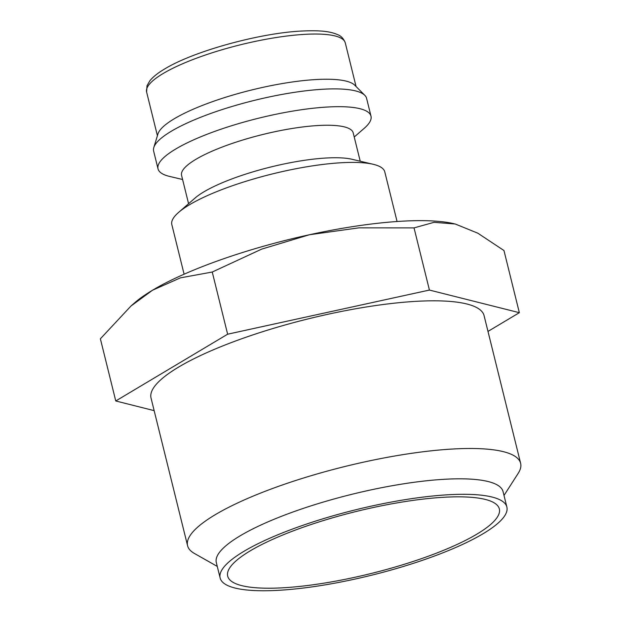 <?xml version="1.0" encoding="UTF-8"?>
<svg xmlns="http://www.w3.org/2000/svg" width="621" height="621" viewBox="0 0 621 621"><rect width="100%" height="100%" fill="white"/><g stroke="black" fill="none" stroke-linecap="round" stroke-linejoin="round"><path stroke-width="0.93" d="M397.067 221.503L384.787 171.877A109.692 25.003 166.1 0 0 373.205 164.293A109.692 25.003 166.1 0 0 337.312 163.005A109.692 25.003 166.1 0 0 178.53 212.475A109.692 25.003 166.1 0 0 171.823 224.577L184.103 274.21M373.205 164.293L351.921 159.263A88.407 20.151 166.1 0 0 322.99 158.223A88.407 20.151 166.1 0 0 195.017 198.091L178.53 212.475M360.227 161.227L353.209 132.878A88.407 20.151 166.1 0 0 314.948 125.729A88.407 20.151 166.1 0 0 224.647 146.129A88.407 20.151 166.1 0 0 181.565 175.355L188.582 203.704M354.234 137.016L364.286 128.252A109.692 25.003 166.1 0 0 370.993 116.15A109.692 25.003 166.1 0 0 323.525 107.278A109.692 25.003 166.1 0 0 211.482 132.591A109.692 25.003 166.1 0 0 158.029 168.85A109.692 25.003 166.1 0 0 169.611 176.426L182.59 179.5M370.993 116.15L366.592 98.359A109.692 25.003 166.1 0 0 364.806 95.323A109.692 25.003 166.1 0 0 319.124 89.494A109.692 25.003 166.1 0 0 153.791 147.542A109.692 25.003 166.1 0 0 153.628 151.066L158.029 168.85M364.806 95.323L354.793 85.232A102.325 23.326 166.1 0 0 312.169 79.799A102.325 23.326 166.1 0 0 157.951 133.95L153.791 147.542M115.762 400.972L100.377 338.802L130.992 306.006L134.602 302.854A180.098 41.048 -13.9 0 1 152.549 290.209A180.098 41.048 -13.9 0 1 309.382 234.754L358.907 227.853L414.036 227.891L434.032 222.326L455.24 224.002L477.821 233.185L503.965 250.527L519.35 312.689L429.422 290.061L227.635 334.199L115.762 400.972L154.155 410.636M130.992 306.006L152.549 290.209L180.416 277.859L212.25 272.029L261.697 249.114L309.382 234.754A180.098 41.048 -13.9 0 1 395.29 221.635A180.098 41.048 -13.9 0 1 454.215 223.754A180.098 41.048 -13.9 0 1 454.223 223.754L454.23 223.762M506.876 507.047L503.049 491.576A147.697 33.666 166.1 0 0 439.132 479.629A147.697 33.666 166.1 0 0 288.276 513.714A147.697 33.666 166.1 0 0 216.31 562.533L220.145 578.011A147.697 33.666 166.1 0 0 284.061 589.95A147.697 33.666 166.1 0 0 434.91 555.865A147.697 33.666 166.1 0 0 506.876 507.047A147.697 33.666 166.1 0 0 442.959 495.108A147.697 33.666 166.1 0 0 292.111 529.185A147.697 33.666 166.1 0 0 220.145 578.011M504.011 495.449L518.193 473.334A171.543 39.1 166.1 0 0 520.623 463.305A171.543 39.1 166.1 0 0 446.383 449.433A171.543 39.1 166.1 0 0 271.167 489.014A171.543 39.1 166.1 0 0 187.581 545.719A171.543 39.1 166.1 0 0 194.412 553.458L217.272 566.414M187.581 545.719L151.035 398.038A171.543 39.1 -13.9 0 1 234.622 341.34A171.543 39.1 -13.9 0 1 409.837 301.752A171.543 39.1 -13.9 0 1 484.077 315.623L520.623 463.305M288.245 587.45A139.919 31.888 -13.9 0 1 227.899 571.646A139.919 31.888 -13.9 0 1 438.775 497.6A139.919 31.888 -13.9 0 1 497.048 505.036A139.919 31.888 -13.9 0 1 438.993 552.162A139.919 31.888 -13.9 0 1 288.245 587.45M487.982 331.412L519.35 312.689M227.635 334.199L212.25 272.029M429.422 290.061L414.036 227.891M146.61 92.04L147.014 85.721L149.808 80.854C152.929 76.942 157.843 73.014 164.526 69.055C193.084 51.434 259.05 33.177 301.232 31.066C321.329 30.087 330.279 31.586 337.118 34.419C340.96 35.762 343.677 38.58 345.276 42.872A102.325 23.326 166.1 0 0 300.991 34.597A102.325 23.326 166.1 0 0 163.067 73.565A102.325 23.326 166.1 0 0 146.61 92.04L157.416 135.696M345.276 42.872L356.074 86.529"/></g></svg>
